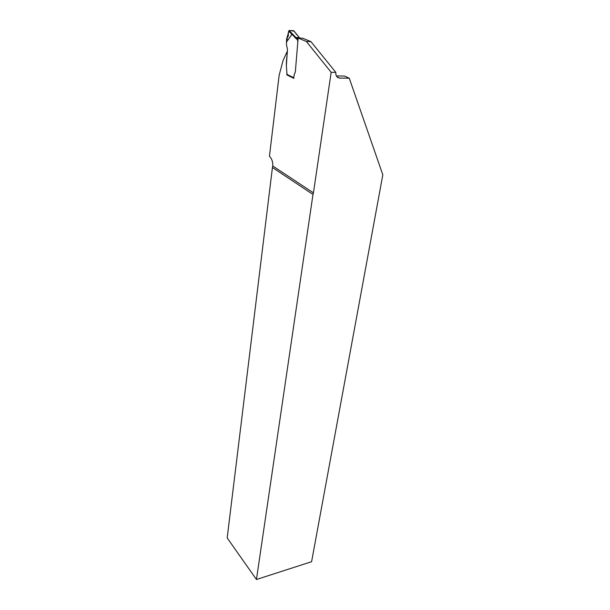<?xml version="1.0" encoding="UTF-8"?>
<svg xmlns="http://www.w3.org/2000/svg" width="610" height="610" viewBox="0 0 610 610"><rect width="100%" height="100%" fill="white"/><g stroke="black" fill="none" stroke-linecap="round" stroke-linejoin="round"><path stroke-width="0.91" d="M298.092 38.666L297.222 38.628L297.779 38.865L297.329 39.436L296.696 39.162L291.915 34.328L286.456 42.166L286.608 46.116C288.675 49.311 286.067 58.293 286.38 65.453L286.883 73.177L286.38 65.453L287.31 51.263L283.078 60.474L279.144 75.236L269.445 156.221L270.771 157.906C272.197 159.904 272.876 162.603 272.792 166.004L272.434 167.521L312.991 194.438L313.441 192.859L331.161 72.308L306.327 41.457L298.145 38.026L302.705 38.209L310.917 41.633L306.327 41.457M336.339 75.922L344.437 76.044L349.263 78.21L382.821 174.826L311.596 561.711L256.444 579.5L227.179 537.921L272.434 167.521M349.263 78.21L339.625 78.08C336.888 77.714 335.63 75.815 335.835 72.384L331.161 72.308M312.991 194.438L256.444 579.5M297.329 39.436L297.848 41.625L295.316 72.117L298.145 38.026M295.316 72.117L294.348 74.245L295.316 72.117M293.639 78.027L287.31 74.931L286.883 73.177L286.868 74.923L293.608 78.225L294.348 74.245L293.677 77.691L294.058 78.232M335.835 72.384L310.917 41.633M293.662 30.706L289.117 30.5L297.024 38.674L296.018 37.812L299.655 37.957L294.035 31.209M286.456 42.166L286.525 39.353L289.117 30.5M291.915 34.328L292.503 33.847M296.468 34.389L296.132 34M294.035 31.125L289.948 30.538C288.599 30.835 288.072 32.124 288.37 34.381C288.85 37.195 284.672 39.711 288.37 39.429M336.994 76.883L339.625 78.08M313.441 192.859L272.792 166.004M299.8 38.094L299.396 37.637L295.705 37.484L295.103 37.957M286.883 74.367L293.677 77.691M291.908 34.351L288.606 31.079M296.696 39.162L297.024 38.674L297.611 38.918M297.993 39.864L297.428 39.841M293.723 30.713L299.655 37.957"/></g></svg>
